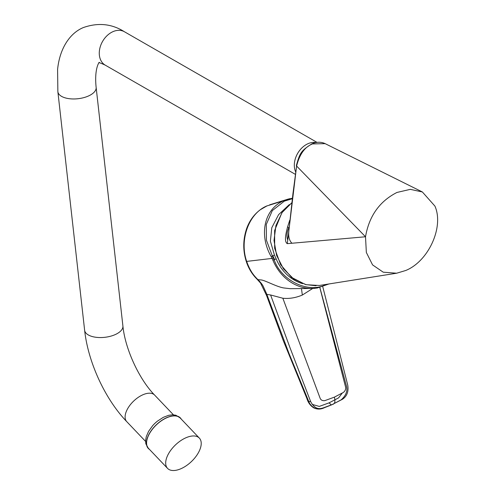 <?xml version="1.0" encoding="UTF-8"?>
<svg xmlns="http://www.w3.org/2000/svg" width="495" height="495" viewBox="0 0 495 495"><rect width="100%" height="100%" fill="white"/><g stroke="black" fill="none" stroke-linecap="round" stroke-linejoin="round"><path stroke-width="0.74" d="M289.309 204.596L278.574 214.675L271.78 227.737L270.394 241.189L274.434 255.061L276.154 258.842A43.374 37.744 80.9 0 0 302.643 283.654M316.008 142.541A19.256 14.132 119.9 0 0 300.539 149.348A19.256 14.132 119.9 0 0 294.432 167.31A19.256 14.132 119.9 0 0 295.583 171.74M201.187 442.555A21.953 11.534 -43.6 0 1 188.081 464.44A21.953 11.534 -43.6 0 1 167.558 468.381A21.953 11.534 -43.6 0 1 165.714 463.926A21.953 11.534 -43.6 0 1 178.813 442.047A21.953 11.534 -43.6 0 1 199.343 438.1A21.953 11.534 -43.6 0 1 201.187 442.555M167.558 468.381L148.457 448.334A21.953 11.534 -43.6 0 1 146.613 443.879A21.953 11.534 -43.6 0 1 159.718 422A21.953 11.534 -43.6 0 1 180.248 418.052L199.343 438.1M149.502 449.429A22.139 11.633 -43.6 0 1 148.599 448.736A22.139 11.633 -43.6 0 1 157.459 423.732A22.139 11.633 -43.6 0 1 180.638 418.213A22.139 11.633 -43.6 0 1 181.288 419.147M148.599 448.736L145.839 443.798L145.592 440.451L146.285 436.621L148.543 431.405L152.578 425.787A20.338 10.686 -43.6 0 1 155.987 422.365A20.338 10.686 -43.6 0 1 157.521 421.078L163.325 417.322L168.647 415.311L172.508 414.81L175.836 415.218L180.638 418.213M276.154 258.842L274.546 259.553L272.825 255.773L272.349 255.983L274.156 259.72C281.067 280.714 309.035 294.011 326.125 284.439L326.211 284.402M272.825 255.773L274.434 255.061M331.365 404.972L321.261 408.641C315.76 410.448 310.346 405.937 308.762 401.501L288.919 353.232L266.663 293.906L263.08 286.005C262.084 284.155 260.364 282.026 257.914 279.626L257.771 279.489C254.876 276.612 252.704 273.908 251.256 271.378C249.511 268.538 247.983 265.209 246.677 261.403C239.357 240.459 248.342 213.432 267.108 205.821L260.333 209.725C254.102 214.385 249.56 220.609 246.702 228.399C242.736 240.063 242.791 251.683 246.881 263.253C249.202 269.466 252.537 274.713 256.886 278.994L260.58 283.103L266.576 295.515L283.363 340.851L306.888 398.506C308.131 402.664 310.427 405.782 313.768 407.874C317.314 409.532 320.89 409.458 324.503 407.645L331.365 404.972L329.107 402.843L319.275 406.414L312.11 404.365M257.914 279.626L260.537 279.916C264.2 279.731 275.696 286.531 283.604 287.929L290.101 288.678L313.069 288.437A46.815 40.739 -99.1 0 1 272.906 260.178L271.254 256.744C259.201 236.084 263.173 209.762 283.709 200.685L266.731 205.994M321.261 408.641L332.683 404.39C334.917 403.79 335.48 401.377 334.36 397.157L324.807 400.634C322.313 400.919 320.704 399.997 319.98 397.862L282.849 298.238L270.598 294.977L266.836 294.395M334.36 397.157L343.425 392.405C345.423 390.71 346.104 388.773 345.467 386.595L319.807 287.502M301.486 288.74L302.327 295.057L312.729 288.449M302.327 295.057C295.682 297.841 289.185 298.906 282.849 298.238M292.335 198.736L284.347 201.125L283.709 200.685L292.403 198.161M271.254 256.744L272.349 255.983L266.44 240.254L266.279 224.464L272.306 210.616L284.347 201.125M270.598 294.977L290.051 347.83L310.625 401.507L308.762 401.501M322.511 408.084C317.759 409.73 313.799 407.54 310.625 401.507M331.316 404.997L342.41 399.292C346.995 396.278 348.771 391.545 347.744 385.098L322.746 286.667M329.107 402.843L338.599 397.875L342.212 393.129M331.959 404.706L341.117 399.861C346.321 395.295 347.997 390.332 346.154 384.974L319.85 287.49M290.095 198.619L288.635 198.984M296.35 165.633C299.927 152.547 301.164 150.808 311.881 143.841L312.481 143.921C304.827 146.928 299.537 154.298 296.604 166.029L292.941 193.706L288.907 230.373L296.604 166.029L365.514 236.771L366.343 252.456L372.568 264.893L383.223 272.188L396.656 273.215L405.721 270.493C428.602 261.286 444.176 226.778 434.919 206.093L422.371 191.973L325.166 143.655L312.481 143.921M287.744 240.056L287.298 243.651C283.722 241.572 286.271 232.118 287.632 226.735L288.74 227.861C286.778 232.526 286.444 236.591 287.744 240.056L288.907 230.373C288.164 236.208 289.173 240.502 291.926 243.243L365.514 236.771C369.097 216.055 379.578 201.286 396.965 192.45L410.293 189.35L422.371 191.973M291.858 202.733L282.107 212.504L275.919 225.584L274.013 240.465L276.606 255.426L283.406 268.748L293.622 278.889L306.083 284.693L319.355 285.485L396.656 273.215M291.926 243.243L287.298 243.651M287.632 226.735L289.761 220.17M145.573 441.398L126.745 421.635A19.256 10.117 -43.6 0 1 128.007 408.072A19.256 10.117 -43.6 0 1 142.795 394.812A19.256 10.117 -43.6 0 1 154.626 395.072C139.219 379.448 125.093 348.845 122.902 325.976L96.135 87.38C94.001 66.955 100.169 60.854 99.241 62.618M126.745 421.635C105.033 399.057 88.061 362.117 84.626 330.27A19.256 9.244 -6.4 0 0 95.572 337.225A19.256 9.244 -6.4 0 0 115.106 334.639A19.256 9.244 -6.4 0 0 122.902 325.976M84.626 330.27L57.865 91.674A19.256 9.244 -6.4 0 0 68.805 98.635A19.256 9.244 -6.4 0 0 88.339 96.042A19.256 9.244 -6.4 0 0 96.135 87.38M57.865 91.674L57.587 69.473C59.703 48.188 70.03 32.992 83.438 27.528C98.22 22.386 111.876 23.797 124.424 31.748A19.256 14.132 119.9 0 0 112.947 31.661A19.256 14.132 119.9 0 0 99.384 55.273A19.256 14.132 119.9 0 0 105.243 65.142L295.274 174.302M272.906 260.178L274.546 259.553M315.148 288.282A46.815 40.739 -99.1 0 1 313.069 288.437L317.208 288.016L328.928 283.969M246.677 261.403L272.114 258.409L273.296 257.79M124.424 31.748L317.023 142.381M269.67 204.819L288.35 199.04M154.626 395.072L173.454 414.835M98.759 62.834C98.666 62.327 100.825 63.094 105.243 65.142M316.07 285.77L305.576 284.576L291.518 277.386L280.597 264.621L274.663 248.348L274.632 230.497L281.933 212.603L291.864 202.684M311.887 143.835C316.621 141.793 321.045 141.731 325.153 143.649"/></g></svg>
